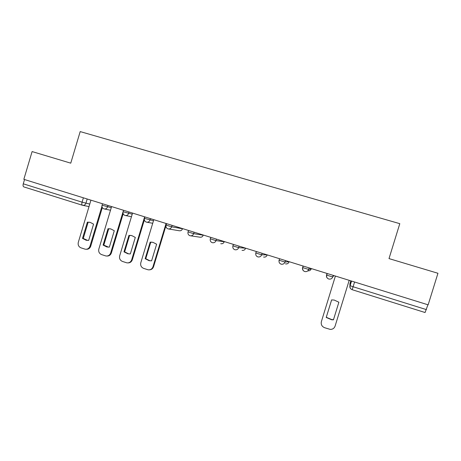 <?xml version="1.0" encoding="UTF-8"?>
<svg xmlns="http://www.w3.org/2000/svg" width="461" height="461" viewBox="0 0 461 461"><rect width="100%" height="100%" fill="white"/><g stroke="black" fill="none" stroke-linecap="round" stroke-linejoin="round"><path stroke-width="0.69" d="M32.103 151.571L23.839 179.329L428.142 304.842L437.95 273.275L389.003 258.598L399.796 223.671L80.191 131.592L70.758 163.165L32.103 151.571M82.329 205.214L23.839 186.907C23.05 186.526 22.86 185.495 23.269 183.818L82.081 202.166L89.774 204.067M24.542 179.548L23.269 183.818M427.929 304.773L425.071 312.523L352.141 289.692L353.109 286.748L426.425 309.625M338.875 302.226L333.459 319.819L331.73 319.784L326.209 317.468L331.609 299.909L334.213 300.059L338.875 302.226L333.505 319.629L331.787 319.594L326.279 317.283L331.626 299.909M335.401 276.053L321.369 321.651C320.798 324.492 321.87 326.509 324.579 327.702L330.272 329.402C332.646 329.402 334.254 328.313 335.084 326.129L349.196 280.334M150.171 242.152L153.012 242.359L156.625 244.209L151.606 260.822L149.174 260.69L145.163 258.73L150.171 242.152L152.009 242.175M150.753 242.204L145.762 258.73L149.762 260.684L151.214 260.845M165.966 225.677L153.571 266.7C152.833 268.705 151.439 269.76 149.381 269.846M153.801 219.672L140.807 262.741C140.265 265.421 141.199 267.299 143.607 268.371L148.154 269.818C150.493 270.037 152.113 268.999 152.994 266.717L153.571 266.7M166.058 223.481L152.994 266.717M145.163 258.73L145.762 258.73M128.942 235.392L131.777 235.6L135.304 237.421L130.33 253.919L127.881 253.781L123.98 251.856L128.942 235.392L130.982 235.444M129.581 235.462L124.637 251.879L128.527 253.798L129.685 253.953M144.356 219.862L132.324 259.768C131.558 261.842 130.111 262.885 128.002 262.897M132.549 213.08L119.676 255.849C119.14 258.512 120.056 260.367 122.43 261.427L126.879 262.851C129.201 263.075 130.809 262.05 131.69 259.768L132.324 259.768M144.639 216.831L131.69 259.768M123.98 251.856L124.637 251.879M108.007 228.731L110.836 228.938L114.282 230.731L109.355 247.113L106.889 246.975L103.097 245.085L108.007 228.731L110.219 228.806M108.704 228.817L103.806 245.125L108.519 247.148M123.173 213.737L111.383 252.939C110.582 255.066 109.107 256.097 106.952 256.039M111.602 206.574L98.838 249.055C98.308 251.694 99.213 253.538 101.553 254.587L105.909 255.976C108.214 256.212 109.81 255.192 110.692 252.916L111.383 252.939M123.064 211.766L110.692 252.916M103.097 245.085L103.806 245.125M87.371 222.162L90.183 222.363L93.56 224.132L88.673 240.406L86.201 240.262L82.502 238.4L87.371 222.162L89.711 222.26M88.12 222.265L83.268 238.458L87.694 240.44M102.325 207.571L90.731 246.203C89.907 248.37 88.403 249.395 86.219 249.268M90.944 200.16L78.301 242.353C77.771 244.975 78.664 246.802 80.969 247.839L85.239 249.205C87.521 249.447 89.106 248.433 89.981 246.162L90.731 246.203M101.944 206.309L89.981 246.162M82.502 238.4L83.268 238.458M102.077 205.197L111.268 207.692M107.966 205.445L107.534 206.88C106.871 208.533 105.707 209.208 104.053 208.908L104.002 208.891M123.11 211.732L132.215 214.186M129.045 211.991L128.607 213.437C127.939 215.097 126.763 215.771 125.087 215.471L125.029 215.454M144.449 218.364L153.473 220.767M150.424 218.629L149.986 220.081C149.306 221.753 148.119 222.433 146.419 222.127L146.356 222.11M166.081 225.089L171.671 226.824L182.504 228.76M172.114 225.36L171.671 226.824C170.985 228.506 169.786 229.192 168.063 228.881L167.994 228.858M188.002 231.906L193.678 233.669L203.226 235.196M194.121 232.194L193.678 233.669C192.986 235.358 191.764 236.044 190.018 235.732L189.949 235.709M210.245 238.821L216.002 240.613L224.236 241.731M216.457 239.126L216.002 240.613C215.304 242.313 214.071 243.005 212.302 242.682L212.227 242.659M232.822 245.84L238.66 247.661L245.598 248.174M239.115 246.162L238.66 247.661C237.957 249.366 236.712 250.064 234.92 249.741L234.833 249.712M255.728 252.968L261.658 254.812L267.201 254.881M262.119 253.302L261.658 254.812C260.949 256.529 259.687 257.226 257.872 256.904L257.78 256.875M278.986 260.194L285.002 262.067L289.11 261.681M285.468 260.551L285.002 262.067C284.287 263.796 283.014 264.499 281.17 264.17L281.072 264.141M303.056 266.009L302.739 267.628L308.697 269.437L311.267 268.775M309.17 267.91L308.697 269.437C307.983 271.172 306.692 271.881 304.825 271.552L304.709 271.517C302.923 270.763 302.214 269.437 302.583 267.553M327.028 273.454L326.555 274.992L329.563 276.035L332.761 276.923L333.868 275.574M333.234 275.378L332.761 276.923C332.035 278.663 330.733 279.372 328.843 279.043L328.716 279.009C326.895 278.237 326.175 276.9 326.555 274.998M87.187 198.996L85.913 203.249C85.256 204.88 84.115 205.554 82.49 205.266L82.404 205.243C81.753 204.903 81.643 203.877 82.081 202.166L83.383 197.815M350.833 280.841L349.882 283.93L349.945 285.63L353.109 286.748L354.572 281.999M351.368 281.008L349.945 285.63C349.559 287.555 350.291 288.909 352.141 289.692L425.071 312.523M182.55 228.598L182.493 228.8C181.847 230.379 180.712 231.019 179.093 230.725L168.686 228.984M203.278 235.035L203.215 235.237C202.569 236.821 201.422 237.467 199.78 237.167L190.762 235.842M224.288 241.558L224.23 241.76C223.573 243.356 222.415 244.002 220.75 243.702M311.331 268.579L311.267 268.786C310.645 270.33 309.504 271.005 307.839 270.814M285.451 263.859C287.18 264.159 288.379 263.502 289.047 261.888M263.583 257.042C265.288 257.347 266.475 256.696 267.138 255.083M242.019 250.329C243.702 250.628 244.877 249.977 245.534 248.375M166.536 223.631L165.948 225.965M327.201 273.506L326.716 275.079C326.33 277.049 327.039 278.369 328.843 279.043M303.217 266.06L302.739 267.628C302.358 269.576 303.056 270.884 304.825 271.552M279.596 258.725L279.118 260.286C278.738 262.211 279.424 263.508 281.17 264.17M256.316 251.499L255.843 253.049C255.469 254.956 256.143 256.241 257.872 256.904M233.375 244.376L232.909 245.92C232.54 247.811 233.208 249.084 234.92 249.741M210.775 237.363L210.308 238.896C209.939 240.769 210.608 242.031 212.302 242.682M188.497 230.442L188.03 231.969C187.673 233.831 188.336 235.081 190.018 235.732M144.887 216.906L144.437 218.416C144.08 220.243 144.742 221.482 146.419 222.127M123.548 210.285L123.099 211.783C122.747 213.599 123.41 214.826 125.087 215.471M102.509 203.75L102.06 205.243C101.72 207.041 102.382 208.263 104.053 208.908M166.075 225.147C165.718 226.985 166.381 228.235 168.063 228.881M146.955 222.225L152.712 223.28M125.548 215.558L131.454 216.71M104.463 208.989L110.502 210.233M351.547 281.066L350.112 285.728C349.726 287.641 350.4 288.961 352.141 289.692M89.019 206.586L82.882 205.347M82.352 205.226L23.839 186.907M149.174 260.69L149.762 260.684M127.881 253.781L128.527 253.798M106.889 246.975L107.592 247.01M86.201 240.262L86.956 240.314"/></g></svg>

